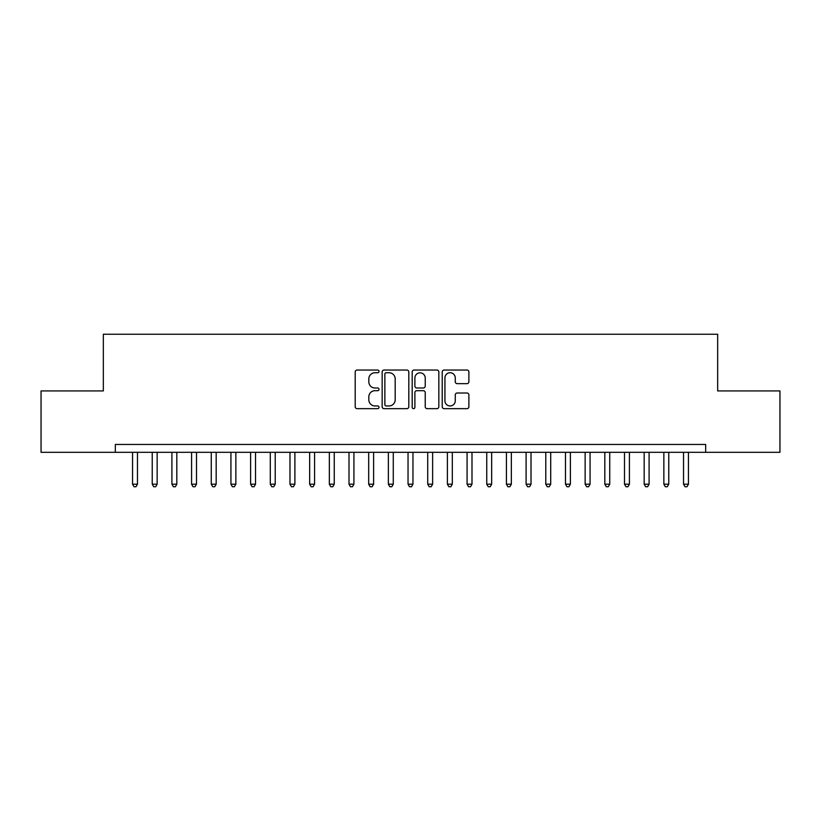 <?xml version="1.0" encoding="UTF-8"?>
<svg xmlns="http://www.w3.org/2000/svg" width="821" height="821" viewBox="0 0 821 821"><rect width="100%" height="100%" fill="white"/><g stroke="black" fill="none" stroke-linecap="round" stroke-linejoin="round"><path stroke-width="1.23" d="M379.015 371.379A1.355 1.355 0 0 0 377.66 370.035L357.145 370.035A1.929 1.929 0 0 0 355.206 371.964L355.206 406.734A1.929 1.929 0 0 0 357.145 408.663L377.66 408.663A1.355 1.355 0 0 0 379.015 407.308A1.355 1.355 0 0 0 377.66 405.954L375.012 405.954A6.178 6.178 0 0 1 368.824 399.776L368.824 396.882A6.178 6.178 0 0 1 375.012 390.693L377.66 390.693A1.355 1.355 0 0 0 379.015 389.349A1.355 1.355 0 0 0 377.66 387.994L375.012 387.994A6.178 6.178 0 0 1 368.824 381.816L368.824 378.912A6.178 6.178 0 0 1 375.012 372.734L377.66 372.734A1.355 1.355 0 0 0 379.015 371.379M466.944 383.653A1.929 1.929 0 0 0 468.883 381.714L468.883 371.964A1.929 1.929 0 0 0 466.944 370.035L444.161 370.035A1.929 1.929 0 0 0 442.221 371.964L442.221 406.734A1.929 1.929 0 0 0 444.161 408.663L466.944 408.663A1.929 1.929 0 0 0 468.883 406.734L468.883 394.952A1.929 1.929 0 0 0 466.944 393.013L457.194 393.013A1.929 1.929 0 0 0 455.265 394.952L455.265 400.792A5.162 5.162 0 0 1 450.093 405.954A5.162 5.162 0 0 1 444.931 400.792L444.931 377.906A5.162 5.162 0 0 1 450.093 372.734A5.162 5.162 0 0 1 455.265 377.906L455.265 381.714A1.929 1.929 0 0 0 457.194 383.653L466.944 383.653M705.67 452.32L705.67 444.448L115.33 444.448L115.33 452.32L779.95 452.32L779.95 390.919L717.667 390.919L717.667 334.25L103.333 334.25L103.333 390.919L41.05 390.919L41.05 452.32L115.33 452.32M408.807 371.964A1.929 1.929 0 0 0 406.877 370.035L384.084 370.035A1.929 1.929 0 0 0 382.155 371.964L382.155 406.734A1.929 1.929 0 0 0 384.084 408.663L406.877 408.663A1.929 1.929 0 0 0 408.807 406.734L408.807 371.964M414.123 370.035L436.916 370.035A1.929 1.929 0 0 1 438.845 371.964L438.845 406.734A1.929 1.929 0 0 1 436.916 408.663L427.156 408.663A1.929 1.929 0 0 1 425.227 406.734L425.227 392.633A1.929 1.929 0 0 0 423.297 390.693L416.822 390.693A1.929 1.929 0 0 0 414.892 392.633L414.892 407.308A1.355 1.355 0 0 1 413.538 408.663A1.355 1.355 0 0 1 412.193 407.308L412.193 371.964A1.929 1.929 0 0 1 414.123 370.035M386.209 372.734A1.355 1.355 0 0 0 384.864 374.089L384.864 404.609A1.355 1.355 0 0 0 386.209 405.954L389.01 405.954A6.178 6.178 0 0 0 395.188 399.776L395.188 378.912A6.178 6.178 0 0 0 389.01 372.734L386.209 372.734M425.227 377.999A5.162 5.162 0 0 0 420.065 372.837A5.162 5.162 0 0 0 414.892 377.999L414.892 386.065A1.929 1.929 0 0 0 416.822 387.994L423.297 387.994A1.929 1.929 0 0 0 425.227 386.065L425.227 377.999M132.55 452.32L132.55 484.195L137.466 484.195L137.466 452.32M137.466 484.195L135.999 486.75L134.028 486.75L132.55 484.195M152.234 452.32L152.234 484.195L157.15 484.195L157.15 452.32M157.15 484.195L155.672 486.75L153.701 486.75L152.234 484.195M171.907 452.32L171.907 484.195L176.823 484.195L176.823 452.32M176.823 484.195L175.355 486.75L173.385 486.75L171.907 484.195M191.58 452.32L191.58 484.195L196.506 484.195L196.506 452.32M196.506 484.195L195.029 486.75L193.058 486.75L191.58 484.195M211.264 452.32L211.264 484.195L216.18 484.195L216.18 452.32M216.18 484.195L214.702 486.75L212.742 486.75L211.264 484.195M230.937 452.32L230.937 484.195L235.863 484.195L235.863 452.32M235.863 484.195L234.385 486.75L232.415 486.75L230.937 484.195M250.621 452.32L250.621 484.195L255.536 484.195L255.536 452.32M255.536 484.195L254.058 486.75L252.098 486.75L250.621 484.195M270.294 452.32L270.294 484.195L275.22 484.195L275.22 452.32M275.22 484.195L273.742 486.75L271.772 486.75L270.294 484.195M289.977 452.32L289.977 484.195L294.893 484.195L294.893 452.32M294.893 484.195L293.415 486.75L291.445 486.75L289.977 484.195M309.65 452.32L309.65 484.195L314.566 484.195L314.566 452.32M314.566 484.195L313.099 486.75L311.128 486.75L309.65 484.195M329.334 452.32L329.334 484.195L334.25 484.195L334.25 452.32M334.25 484.195L332.772 486.75L330.801 486.75L329.334 484.195M349.007 452.32L349.007 484.195L353.923 484.195L353.923 452.32M353.923 484.195L352.455 486.75L350.485 486.75L349.007 484.195M368.68 452.32L368.68 484.195L373.606 484.195L373.606 452.32M373.606 484.195L372.129 486.75L370.158 486.75L368.68 484.195M388.364 452.32L388.364 484.195L393.28 484.195L393.28 452.32M393.28 484.195L391.802 486.75L389.842 486.75L388.364 484.195M408.037 452.32L408.037 484.195L412.963 484.195L412.963 452.32M412.963 484.195L411.485 486.75L409.515 486.75L408.037 484.195M427.72 452.32L427.72 484.195L432.636 484.195L432.636 452.32M432.636 484.195L431.158 486.75L429.198 486.75L427.72 484.195M447.394 452.32L447.394 484.195L452.32 484.195L452.32 452.32M452.32 484.195L450.842 486.75L448.871 486.75L447.394 484.195M467.077 452.32L467.077 484.195L471.993 484.195L471.993 452.32M471.993 484.195L470.515 486.75L468.545 486.75L467.077 484.195M486.75 452.32L486.75 484.195L491.666 484.195L491.666 452.32M491.666 484.195L490.199 486.75L488.228 486.75L486.75 484.195M506.434 452.32L506.434 484.195L511.35 484.195L511.35 452.32M511.35 484.195L509.872 486.75L507.901 486.75L506.434 484.195M526.107 452.32L526.107 484.195L531.023 484.195L531.023 452.32M531.023 484.195L529.555 486.75L527.585 486.75L526.107 484.195M545.78 452.32L545.78 484.195L550.706 484.195L550.706 452.32M550.706 484.195L549.228 486.75L547.258 486.75L545.78 484.195M565.464 452.32L565.464 484.195L570.379 484.195L570.379 452.32M570.379 484.195L568.902 486.75L566.942 486.75L565.464 484.195M585.137 452.32L585.137 484.195L590.063 484.195L590.063 452.32M590.063 484.195L588.585 486.75L586.615 486.75L585.137 484.195M604.82 452.32L604.82 484.195L609.736 484.195L609.736 452.32M609.736 484.195L608.258 486.75L606.298 486.75L604.82 484.195M624.494 452.32L624.494 484.195L629.42 484.195L629.42 452.32M629.42 484.195L627.942 486.75L625.971 486.75L624.494 484.195M644.177 452.32L644.177 484.195L649.093 484.195L649.093 452.32M649.093 484.195L647.615 486.75L645.645 486.75L644.177 484.195M663.85 452.32L663.85 484.195L668.766 484.195L668.766 452.32M668.766 484.195L667.299 486.75L665.328 486.75L663.85 484.195M683.534 452.32L683.534 484.195L688.45 484.195L688.45 452.32M688.45 484.195L686.972 486.75L685.001 486.75L683.534 484.195"/></g></svg>
